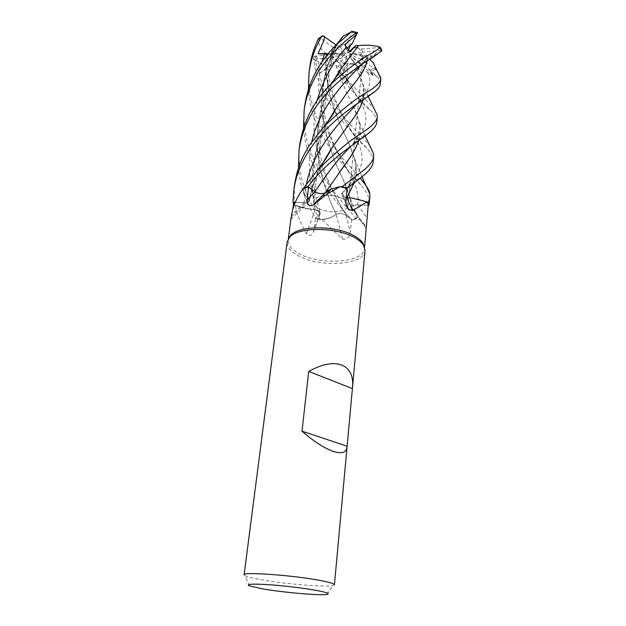 <?xml version="1.0" encoding="UTF-8"?>
<svg xmlns="http://www.w3.org/2000/svg" width="626" height="626" viewBox="0 0 626 626"><rect width="100%" height="100%" fill="white"/><g stroke="black" fill="none" stroke-linecap="round" stroke-linejoin="round"><path stroke-width="0.47" stroke-dasharray="3.13 2.35" d="M353.408 198.223L367.337 202.245L353.408 198.223M368.237 205.359L357.642 204.921C353.721 204.945 351.742 205.891 351.687 207.754L355.286 211.549C357.086 214.037 357.446 216.432 356.374 218.724L352.133 219.929L345.888 215.234C342.876 213.458 339.636 213.075 336.17 214.084L336.193 214.139C332.875 217.159 327.609 218.975 320.395 219.585L315.379 218.294L319.753 214.045L320.058 212.128L315.363 209.6L310.699 209.342L295.339 205.649C296.818 213.145 299.431 220.407 303.172 227.418L306.388 233.788C309.604 236.44 312.03 235.744 313.642 231.683L315.692 218.036L322.257 219.648L342.594 239.124C346.812 239.852 349.386 237.45 350.302 231.933L351.765 219.624L357.164 217.989C361.945 221.127 364.825 224.178 365.811 227.128L365.999 228.114L366.515 226.025M343.197 198.99C346.53 200.993 348.126 203.137 347.962 205.43L347.477 206.971L347.962 205.43C348.126 203.137 346.53 200.993 343.197 198.99C337.977 196.181 331.913 194.983 325.004 195.406C331.913 194.983 337.977 196.181 343.197 198.99M347.203 207.409C343.854 212.824 327.155 213.302 318.704 208.309C315.168 206.283 313.485 204.06 313.657 201.642C314.189 198.724 317.202 196.744 322.68 195.695C317.202 196.744 314.189 198.724 313.657 201.642C313.485 204.06 315.168 206.283 318.704 208.309C327.155 213.302 343.854 212.824 347.203 207.409M364.348 246.707L364.434 248.624C364.074 262.584 321.49 265.714 299.909 254.078C291.739 249.876 287.827 245.251 288.163 240.204L288.664 238.357M365.036 250.627C364.676 264.821 321.208 267.975 299.15 256.144C290.8 251.863 286.802 247.16 287.138 242.019M334.425 584.825L332.954 585.584C325.348 587.438 282.866 583.8 259.493 579.41C252.458 578.119 247.755 576.953 245.384 575.92L244.109 574.856M336.89 61.238L340.121 63.633L341.647 60.847L336.89 61.238L332.124 56.426L344.566 55.393L345.192 54.806L335.074 53.992L331.287 54.806L331.381 63.962L333.368 63.516L344.566 55.393M376.797 122.258C377.533 120.169 375.897 116.647 371.907 111.694C363.166 103.611 352.078 91.286 338.619 74.705L337.946 72.913C338.635 69.439 342.438 76.943 347.344 83.54L345.395 76.356L342.391 75.394L338.58 66.434L340.121 63.633L343.345 71.207L347.367 68.993L343.776 63.875L347.391 56.52L346.827 55.824L343.345 71.207L340.121 63.633L335.888 60.237L331.976 54.634L333.368 63.516L332.124 56.426M352.313 64.188L355.818 64.134L353.729 61.364L352.313 64.188L343.776 63.875M357.931 66.927L355.818 64.134L358.338 69.157L360.803 64.721L358.831 62.021L350.09 55.636L348.901 55.526L360.92 72.89L357.931 66.927L356.163 67.639L356.515 68.359C360.279 75.754 362.65 82.389 363.643 88.266L362.955 100.043M362.869 57.506L363.127 55.8L359.488 55.025L362.869 57.506L358.831 62.021M381.86 50.698L381.289 50.549C376.586 50.706 376.375 53.257 373.112 56.066L366.359 57.827L365.161 61.238L366.82 56.59L363.127 55.8L361.718 59.705L360.396 54.72L362.587 52.568L349.973 53.617L349.347 54.212L361.718 59.705L363.127 55.8L361.257 59.079L373.55 68.093L374.802 68.351L377.916 72.24M353.009 48.022L357.915 47.599L362.587 52.568M365.999 228.114L351.937 208.442C351.123 206.212 353.017 205.031 357.618 204.898L368.237 205.344M351.937 208.442L354.339 210.438C356.859 212.981 357.798 215.5 357.164 217.989M354.339 210.438L355.302 211.58C356.961 213.857 357.391 216.064 356.601 218.2L356.374 218.724C357.446 216.432 357.086 214.045 355.286 211.549L352.015 208.388L354.339 210.438M336.381 44.634L337.75 43.499L334.417 49.704C323.869 70.456 319.925 93.008 322.586 117.367C327.007 140.834 333.791 161.351 342.962 178.926C347.336 188.379 350.224 197.253 351.616 205.555L351.687 207.754C351.742 205.891 353.721 204.945 357.642 204.921C353.729 204.984 351.742 205.931 351.687 207.785L352.015 208.388M342.594 239.124L336.068 214.178C339.55 213.075 342.852 213.435 345.967 215.25L351.765 219.624M336.068 214.178L334.034 215.845C331.099 217.754 327.171 219.022 322.257 219.648M334.034 215.845C330.864 217.754 326.686 218.967 321.498 219.491L320.395 219.585C327.586 218.983 332.852 217.167 336.193 214.139L334.034 215.845M333.611 80.59L329.534 88.297C307.922 127.234 317.953 178.293 336.17 214.084C339.636 213.075 342.876 213.458 345.888 215.234L352.133 219.929L345.904 215.266C342.892 213.505 339.66 213.122 336.185 214.131L336.217 214.186M306.388 233.788L315.183 209.616C318.955 210.469 320.645 211.776 320.269 213.544L315.692 218.036M315.183 209.616L310.699 209.342L295.096 205.265L293.75 202.221M295.339 205.649L293.555 203.669L294.134 204.827C300.386 207.707 307.421 209.303 315.246 209.624C307.444 209.311 300.41 207.715 294.134 204.827L293.547 203.74M327.883 121.585C312.679 149.207 308.462 178.551 315.246 209.624L320.058 212.128L319.753 214.045L315.379 218.294L319.769 214.092L320.082 212.183L315.254 209.679M291.184 216.995L309.416 199.06L308.782 201.752L304.166 202.66L295.269 202.292L304.142 202.621C307.389 202.644 309.26 201.893 309.76 200.383L309.455 199.146L306.81 196.994C303.986 194.342 302.726 191.619 303.047 188.833M291.004 218.161L292.796 209.381M309.416 199.06L306.81 196.994C304.064 194.24 302.992 191.439 303.61 188.59C302.882 192.245 304.799 195.735 309.354 199.052L309.338 199.123M325.27 192.918L313.814 204.819M331.013 189.169L340.802 186.838M346.248 197.605L342.555 195.891C341.467 194.843 341.381 193.841 342.297 192.902L347 188.465M351.569 198.012C357.509 198.708 362.759 200.124 367.337 202.253M346.327 197.566C342.352 196.361 341.045 194.803 342.406 192.894L342.383 192.918C341.014 194.835 342.305 196.392 346.248 197.597M337.75 43.499L337.68 43.46C325.246 64.987 320.058 88.524 322.108 114.089C326.248 138.909 333.228 160.569 343.048 179.075L350.263 198.512L351.906 208.364M328.235 121.108L324.604 128.189C312.178 153.691 309.087 180.82 315.324 209.593L315.34 209.647M315.16 191.838C317.351 193.199 319.972 193.739 323.016 193.465M340.849 170.35L325.176 192.91L323.634 193.371M331.037 189.146L340.794 186.83M373.159 161.977C373.37 157.705 371.195 153.018 366.64 147.924L349.41 129.206C341.491 120.74 327.022 102.453 320.199 84.635C316.834 76.262 314.612 67.405 313.509 58.062L314.197 56.238C318.798 54.994 318.047 64.329 320.168 73.085L324.878 69.392C329.292 95.606 343.752 117.821 353.338 134.16C365.85 154.301 365.623 166.774 347.626 186.877L342.406 192.894C341.045 194.788 342.328 196.337 346.256 197.542M322.68 163.167C316.56 174.349 312.116 186.313 309.354 199.052L309.768 200.312C309.267 201.822 307.397 202.581 304.15 202.574L295.284 202.261L304.15 202.574C307.389 202.581 309.267 201.822 309.768 200.312L309.354 199.052C304.541 195.539 302.679 191.853 303.782 188.003M322.993 162.76L319.55 169.513C314.964 179.122 311.599 188.974 309.471 199.084L309.455 199.146M345.192 54.806L331.381 63.962L331.342 52.889L331.287 54.806L327.461 55.636L326.6 53.711C322.726 86.646 336.882 118.298 347.759 140.873L354.551 158.597C356.984 166.884 356.836 175.045 354.097 183.089M357.915 47.599L354.449 46.723L361.155 49.031L379.45 47.466L379.974 47.005M350.059 51.731L349.668 52.177L346.115 49L346.953 48.241L346.115 49L347.704 53.187L350.059 51.731M342.062 44.532L338.306 46.238L340.669 47.513L342.062 44.532L350.865 44.829M335.074 53.992L331.6 51.496L331.342 52.897L333.337 47.537L336.311 45.244L335.896 44.939L338.306 46.238L334.331 54.392L332.516 53.531L335.458 46.84L344.433 53.382L345.622 53.484L334.331 54.392L338.306 46.238L347.062 43.139L352.008 43.89M331.6 51.496L335.458 46.84M347.344 83.532L347.391 56.52M346.827 55.824L341.647 60.847M380.295 84.041C380.444 81.849 379.348 79.4 377.008 76.677L370.608 70.339C368.847 69.032 368.769 69.345 370.373 71.278L373.495 75.488L350.09 55.636M348.901 55.526L353.729 61.364M361.155 49.031L362.963 52.044L360.396 54.72L349.973 53.617M349.347 54.212L359.488 55.025M347.704 53.187L349.629 51.309M348.361 49.978L347.14 52.49M336.311 45.244L332.516 53.531L344.433 53.382M345.622 53.484L340.669 47.513M344.84 44.704L346.115 49L349.668 52.177L350.224 51.888M328.306 53.578L332.516 53.531L334.331 54.392L331.17 54.642L335.52 45.628M320.168 73.085L333.368 63.516L331.381 63.969L327.586 66.489L327.461 55.636M304.815 105.301C302.827 122.156 305.097 138.557 311.623 154.505C315.316 163.832 320.715 173.535 327.828 183.629C338.118 197.167 347.633 208.873 356.358 218.756L352.148 219.945C336.358 203.943 322.633 183.903 310.973 159.833C306.756 149.551 304.275 138.862 303.54 127.767M309.674 67.678C307.812 84.972 310.019 101.209 316.302 116.389C323.29 134.058 335.912 150.498 344.12 159.974L360.365 178.23M369.379 203.27C369.59 197.824 366.875 191.892 361.249 185.468C348.612 170.249 327.062 150.084 315.676 121.499C312.053 113.423 309.62 102.664 308.391 89.221M299.744 144.496C297.788 161.696 300.128 178.238 306.763 194.123C310.473 203.153 314.995 211.643 320.34 219.593L315.363 218.31L306.075 199.741C301.81 189.302 299.291 178.684 298.508 167.87M338.58 66.434L336.06 65.652C328.627 66.724 321.874 64.846 315.801 60.033L315.34 61.121L320.809 79.635C334.315 113.228 360.905 133.62 369.95 146.171M356.163 67.639L356.225 67.725C354.402 72.413 350.122 74.635 343.4 74.408L343.455 75.582L373.996 108.509M322.68 193.504C319.636 193.692 317.085 193.105 315.027 191.736M341.999 186.712C336.068 187.26 331.318 188.622 327.758 190.789M342.383 192.925L347.352 188.168M337.68 43.46L337.899 42.818M356.358 218.756L352.148 219.945M327.883 54.086L331.17 54.642M366.828 56.59L367.548 57.897L369.778 59.423M372.947 62.389C374.794 64.666 375.412 66.653 374.802 68.351M367.658 57.921L367.188 61.012M294.463 185.335L294.079 204.804M367.548 57.897L367.055 61.09M350.709 88.227L335.638 108.916M320.34 219.593L315.363 218.31M336.107 65.573C341.233 80.355 346.624 93.196 352.281 104.104C356.155 111.968 358.659 119.245 359.786 125.92C360.521 130.85 360.114 135.795 358.581 140.748M336.06 65.652C341.209 80.41 346.647 93.274 352.375 104.252L358.714 120.317C360.748 127.227 360.748 134.003 358.721 140.647M324.878 69.392L327.586 66.489M353.948 183.207C356.045 177.072 356.663 171.031 355.795 165.076C354.629 157.815 351.922 149.692 347.673 140.717C336.945 118.322 322.726 86.224 326.709 53.687M326.6 53.711C320.582 50.072 318 44.939 318.83 38.319L318.759 38.327M373.495 75.488L367.689 72.436C365.169 71.004 362.916 71.161 360.92 72.89M345.975 128.346L330.583 149.919M356.225 67.725L362.744 83.594C364.379 89.182 364.488 94.636 363.088 99.957M355.787 49.086L340.599 69.337M340.661 69.142C325.684 89.987 317.742 114.182 316.834 141.734C318.759 168.754 325.215 192.886 336.193 214.139M347.062 43.139L352.469 31.77L352.133 31.402M337.946 72.913L342.923 62.506L347.367 68.993L343.345 71.215L342.391 75.394M333.337 47.537L320.183 38.006L318.83 38.319M314.197 56.238L331.976 54.634M333.885 57.576L316.286 59.055L315.801 60.033M370.608 70.339L358.228 61.27L360.803 64.721L358.338 69.157L355.818 64.134L347.712 63.226L342.657 73.477L343.4 74.408M347.712 63.226L342.923 62.506M361.257 59.079L358.228 61.27M373.112 56.066L360.396 54.72L361.718 59.705L365.161 61.238M381.289 50.549L362.963 52.044M357.618 204.898L367.086 218.091M345.967 215.25L350.302 231.933M319.847 214.108L314.002 230.133M304.166 202.66L292.107 214.538M342.297 192.902L345.943 201.447M357.642 204.921L357.634 204.945C359.214 195.077 356.257 184.177 348.768 172.213L338.455 153.832C334.386 145.529 328.658 134.199 324.581 114.355C322.726 102.75 322.57 91.811 324.111 81.529C325.246 74.087 327.766 63.915 334.417 49.704M311.85 141.578C306.834 166.884 309.471 191.04 319.753 214.045L319.769 214.092M306.505 183.848L304.142 202.621M317.038 100.896C305.832 141.828 327.437 183.747 343.752 211.181L345.904 215.266M315.34 61.121L313.509 58.062M375.232 69.337L371.891 71.427M343.455 75.582L338.619 74.705M322.046 61.763C309.964 103.337 332.555 146.101 348.768 172.213L361.249 185.468M368.338 56.966L362.063 64.259M346.209 78.367L357.861 97.64C369.418 115.708 369.168 126.35 352.641 144.262L351.006 146.132M366.64 147.924C362.438 144.496 356.163 138.033 357.117 138.886L353.338 134.16C346.217 122.618 340.896 112.766 337.391 104.612C332.281 91.732 329.745 85.598 327.711 66.567M363.769 175.366C357.556 179.122 352.172 182.956 347.626 186.877L347.626 186.877C353.784 178.214 354.144 175.945 355.005 173.081L355.795 165.076M367.689 72.436C372.274 81.795 369.027 91.928 357.939 102.836L356.46 104.479M329.534 88.297C324.925 98.047 321.78 107.367 320.082 116.24C317.977 128.111 317.922 140.216 319.902 152.548C320.872 158.01 322.476 164.294 324.722 171.407C328.196 180.773 331.608 188.669 334.949 195.093L343.752 211.181L349.003 217.59M316.286 59.055L314.682 56.074M373.55 68.093L370.224 70.042M342.657 73.477L338.032 72.538M352.469 31.77L357.415 32.802M379.45 47.466L380.796 50.557M320.183 38.006L323.454 35.846M364.559 247.231L364.434 248.624M363.143 56.543L347.962 205.43L363.143 56.543M327.054 594.403L332.954 585.584M353.361 209.546L365.811 227.128M320.269 213.544L313.642 231.683M308.782 201.752L291.168 219.045M342.555 195.891L346.037 203.935M350.263 198.512L355.302 211.58M351.616 205.555L351.687 207.785M324.604 128.189C319.08 138.276 315.457 151.625 313.751 168.245C313.07 176.415 314.205 189.302 316.099 197.972L320.082 212.183M319.55 169.521C314.307 180.718 311.044 190.985 309.768 200.312L309.76 200.383M249.211 585.811L245.384 575.92M331.342 52.897L313.657 201.642L331.342 52.889M288.343 238.819L288.163 240.204M381.383 51.34L373.495 55.87L363.064 63.203L366.366 57.835M359.786 125.92C360.028 127.641 359.645 130.364 358.643 134.097L357.102 137.665L352.641 144.262L361.421 137.376L370.138 132M345.395 76.356C348.596 82.671 352.759 89.768 357.861 97.64C361.179 102.03 366.077 106.968 365.764 106.514L371.907 111.702M365.177 135.897L358.714 120.317M354.551 158.597L362.008 176.876M363.643 88.266L363.182 93.071C363.244 94.612 359.84 101.036 357.939 102.836L363.385 98.462L375.561 91.044M370.373 71.278L377.008 76.677M368.198 96.514L362.744 83.594"/><path stroke-width="0.94" d="M346.256 197.542L353.408 198.223L346.843 197.667L351.569 198.012L367.141 201.854L368.268 202.707L368.964 205.391L369.896 197.55L368.315 202.73L369.004 205.391M347.477 206.971L347.203 207.409L347.477 206.971M288.664 238.357L290.613 235.462C298.931 225.274 336.272 225.274 354.089 235.752C358.401 238.146 361.398 240.713 363.08 243.467L364.348 246.707M364.559 247.231L368.237 205.344L367.337 202.253L368.268 202.707L367.337 202.245M367.141 201.854L352.508 210.626L348.627 209.319C346.647 207.143 345.755 204.522 345.943 201.447L347 188.465L339.988 186.665L326.647 194.303L312.992 205.297C308.728 206.478 306.795 204.608 307.186 199.694L308.501 186.939L314.933 191.799L307.186 199.694M347.047 447.066L334.425 584.825C334.378 583.784 329.949 582.399 321.115 580.662C294.838 575.38 242.105 571.522 244.109 574.856L287.138 242.019L289.619 237.215C298.093 226.855 336.272 226.862 354.48 237.544C358.886 239.977 361.953 242.598 363.667 245.392L365.036 250.627L347.047 447.066C346.413 452.528 341.96 454.014 333.674 451.526C324.495 448.38 313.947 441.604 302.022 431.181L347.086 446.189M302.022 431.181L308.72 371.414C322.218 363.941 333.329 361.867 342.07 365.177C349.926 368.753 353.416 375.983 352.555 386.868M316.349 590.396C326.78 592.368 330.348 593.698 327.054 594.403C320.512 595.788 282.514 592.431 261.707 588.706L249.211 585.811C245.869 584.089 252.137 583.706 268.014 584.645C283.218 585.654 303.923 588.127 316.349 590.396M368.237 205.359L368.964 205.391L368.315 202.73M293.547 203.74L292.991 202.182L295.284 202.261L293.031 202.182L293.555 203.669L293.031 202.182L295.276 202.268L293.75 202.221L292.796 209.381M373.996 108.509L377.267 115.278L377.29 116.874C376.891 120.841 372.744 125.544 364.848 130.983C351.311 139.23 335.442 152.353 317.249 170.335L303.047 188.833C296.646 197.425 292.694 206.807 291.184 216.995L288.343 238.819M314.933 191.799C318.125 193.716 321.506 194.115 325.074 193.011L331.185 188.966L339.988 186.665M308.501 186.939L303.61 188.59L303.782 188.003L308.086 186.595L314.995 191.775C318.211 193.684 321.592 194.083 325.144 192.964L327.359 191.063L331.013 189.169M351.569 198.012L346.914 197.746L352.508 210.626M346.914 197.746L346.248 197.605M340.794 186.83L341.999 186.712L347.352 188.168L346.992 188.504L363.769 175.366C369.684 170.421 372.814 165.96 373.159 161.977L373.667 156.414C373.143 161.109 368.863 166.453 360.811 172.447L342.062 186.712L340.802 186.838M346.248 197.597L346.843 197.667M351.006 146.132C339.206 157.783 327.21 172.987 315.027 191.736L315.16 191.838M323.016 193.465L325.058 192.957M327.758 190.789L325.113 192.902M358.721 140.647C356.335 147.658 351.89 155.506 345.38 164.184L325.144 192.847L331.037 189.146M346.757 197.706L346.327 197.566M308.72 371.414L352.368 388.574M303.54 127.767L304.126 110.606C305.034 101.78 309.236 85.41 320.176 68.837C331.279 53.351 343.408 41.339 356.546 32.81L357.493 32.536C356.843 34.829 351.522 38.687 344.84 44.704L350.224 51.888L355.92 45.393L350.059 51.731L354.449 46.723L349.629 51.309M357.493 32.536L352.008 43.89L346.953 48.241L350.865 44.829L348.361 49.978M322.68 195.695L325.004 195.406L322.68 195.695M360.365 178.23C366.648 185.93 369.755 191.086 369.676 193.7L369.896 197.55M298.508 167.87L299.025 150.052C301.834 131.437 309.197 114.738 321.122 99.949C325.794 94.025 331.623 87.953 338.603 81.732C351.515 71.207 362.618 63.328 371.93 58.093L381.86 50.698M355.92 45.393L358.596 45.604C366.421 44.72 373.55 45.189 379.974 47.005L380.279 47.67L372.439 52.889C360.279 59.259 346.17 69.963 330.129 85.003C313.704 101.396 303.571 121.233 299.744 144.496L299.025 150.052M369.95 146.171L373.558 153.722L373.667 156.414M368.198 96.514L375.561 91.044C378.503 88.61 380.084 86.278 380.295 84.041L380.764 78.923C380.272 82.366 376.249 86.451 368.714 91.185C356.233 98.157 341.256 110.012 323.791 126.734L309.244 145.49C303.845 154.974 297.874 163.887 294.463 185.335L293.727 191.063C299.502 142.634 346.546 110.035 368.198 96.514L377.267 115.278M377.916 72.24L380.764 78.923M303.79 187.972L308.062 186.579C326.459 161.829 351.256 146.296 364.301 136.554L370.138 132C374.262 128.494 376.484 125.247 376.797 122.258L377.29 116.874M323.634 193.371L322.68 193.504M337.899 42.818L342.978 36.308L351.358 31.848L335.692 45.463C318.571 62.6 308.282 82.546 304.815 105.301L304.126 110.606M308.391 89.221L309.025 72.71C310.699 60.096 314.839 48.116 321.443 36.762L323.016 35.682C326.655 36.864 321.936 43.984 321.31 46.418L318.055 53.703L327.883 54.086M335.52 45.628L336.381 44.634M369.778 59.423L372.947 62.389L380.772 78.07M367.188 61.012C365.662 67.154 361.789 74.134 355.568 81.943C349.535 89.408 342.915 98.337 335.7 108.721L327.883 121.585M367.055 61.09C365.537 67.24 361.664 74.236 355.435 82.069L350.709 88.227M335.638 108.916L328.235 121.108M358.581 140.748C356.21 147.713 351.773 155.561 345.262 164.309L340.849 170.35M354.097 183.089L346.867 197.628L353.948 183.207M318.759 38.327L318.18 39.094C313.853 48.092 311.02 57.623 309.674 67.678L309.025 72.71M341.999 186.712L347.352 188.168L342.062 186.712M292.991 202.182L293.727 191.063M362.955 100.043C360.889 106.835 356.671 114.323 350.286 122.508L345.975 128.346M330.583 149.919L322.993 162.76M363.088 99.957C361.124 106.576 356.898 114.042 350.419 122.367L330.724 149.598L322.68 163.167M358.549 45.643L355.787 49.086M340.599 69.337L333.611 80.59M358.596 45.604L340.661 69.142L338.4 74.158L330.152 84.979M352.133 31.402L351.616 31.3M318.055 53.711L328.306 53.578M323.016 35.682L335.896 44.939M380.279 47.67L381.837 50.87M303.782 188.003L308.086 186.595M324.409 53.883L322.046 61.763M362.063 64.259C346.859 79.502 319.276 107.077 311.85 141.578M356.46 104.479C340.333 121.256 313.376 149.637 306.505 183.848M346.389 47.373C332.946 61.755 323.165 79.596 317.038 100.896M351.358 31.848L356.546 32.81M318.18 39.094L321.443 36.762M363.08 243.467L363.667 245.392M331.185 188.966L326.647 194.303M325.074 193.011L312.992 205.297M346.037 203.935L348.627 209.319M290.613 235.462L289.619 237.215M342.978 36.308C341.788 38.53 338.157 42.372 335.692 45.463M335.7 108.721C333.564 114.049 331.96 116.272 323.791 126.734M373.558 153.722L365.177 135.897M362.008 176.876L369.676 193.7M317.249 170.335L324.659 160.452C325.653 159.106 329.753 152.243 330.724 149.598M351.71 31.339L357.29 32.442M381.891 50.769L380.342 47.459M322.054 36.042L318.532 38.515"/></g></svg>
